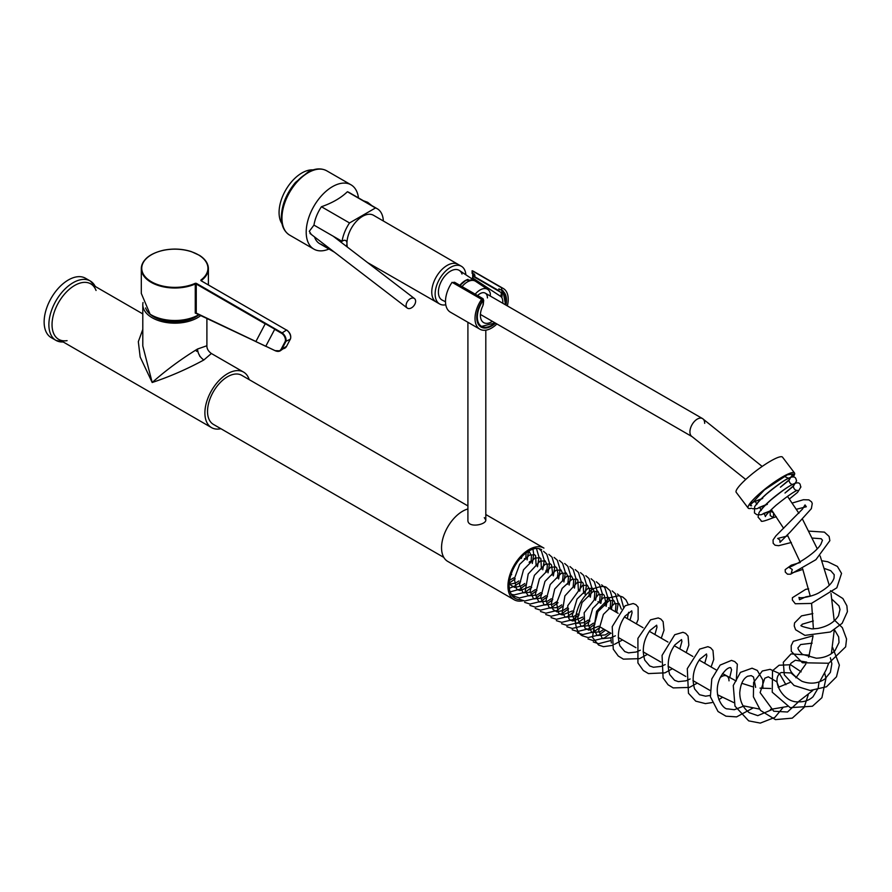 <?xml version="1.0" encoding="UTF-8"?>
<svg xmlns="http://www.w3.org/2000/svg" width="892" height="892" viewBox="0 0 892 892"><rect width="100%" height="100%" fill="white"/><g stroke="black" fill="none" stroke-linecap="round" stroke-linejoin="round"><path stroke-width="1.34" d="M197.511 349.028L206.899 345.75C206.788 348.638 208.282 351.225 211.371 353.5L203.833 359.989C186.974 369.143 169.748 376.647 152.186 382.501C166.035 370.213 181.143 359.063 197.511 349.028C197.912 353.667 200.02 357.324 203.833 359.989M200.878 315.456A32.056 18.509 180 0 1 152.186 317.753A32.056 18.509 180 0 1 142.798 304.663L142.798 345.962L152.186 382.501L140.167 357.001L138.327 341.681L142.798 329.393M142.798 304.663A32.056 18.509 180 0 1 143.01 302.533M220.893 428.706A32.056 18.509 -60 0 1 211.527 427.614A32.056 18.509 -60 0 1 204.892 412.94A32.056 18.509 -60 0 1 218.886 380.683A32.056 18.509 -60 0 1 243.583 372.098A32.056 18.509 -60 0 1 249.214 379.646M142.798 313.906L90.728 283.846A32.056 18.509 120 0 0 66.03 292.431A32.056 18.509 120 0 0 52.037 324.688A32.056 18.509 120 0 0 58.682 339.361L211.527 427.614M199.886 356.465L199.15 354.548M196.876 351.415L195.538 350.199M189.561 318.533A28.176 16.268 180 0 1 160.136 318.533M265.281 323.707L255.859 341.603L265.749 346.319L274.769 329.193L265.281 323.707L255.859 341.603M199.005 314.564A33.539 19.368 0 0 1 150.101 314.207L141.304 293.435L141.304 268.637A33.539 19.368 180 0 1 151.283 254.844M195.839 313.192L196.597 313.293L195.27 313.137L195.27 284.002A33.539 19.368 180 0 1 150.101 281.705A33.539 19.368 180 0 1 141.304 268.637C142.096 259.795 149.399 253.685 163.203 250.295C172.858 248.333 182.191 248.756 191.2 251.555L199.54 255.38C205.316 259.115 208.26 263.53 208.394 268.637A33.539 19.368 180 0 1 201.458 280.423L201.458 280.802M265.749 346.319L274.769 329.193M270.466 320.797L279.954 326.271M438.083 302.789A21.765 12.566 -60 0 1 436.266 302.042A21.765 12.566 -60 0 1 436.266 276.91A21.765 12.566 -60 0 1 458.031 264.344A21.765 12.566 -60 0 1 459.592 265.537M445.788 304.785A21.765 12.566 -60 0 1 439.644 303.982A21.765 12.566 -60 0 1 439.644 278.85A21.765 12.566 -60 0 1 461.409 266.284A21.765 12.566 -60 0 1 465.858 274.792M406.105 305.376A5.965 3.891 127.5 0 0 407.231 308.041A5.965 3.891 127.5 0 0 413.944 305.666A5.965 3.891 127.5 0 0 414.49 298.575A5.965 3.891 127.5 0 0 409.227 299.456A5.965 3.891 127.5 0 0 406.105 305.376M314.542 236.938A29.514 17.037 120 0 0 319.659 243.661A29.514 17.037 120 0 0 321.432 244.464L333.285 251.31M328.958 249.035A37.118 21.43 -60 0 1 313.895 249.124A37.118 21.43 -60 0 1 313.895 206.253A37.118 21.43 -60 0 1 351.024 184.822A37.118 21.43 -60 0 1 358.473 197.912M311.252 234.418L309.301 231.296L313.962 225.107L342.049 241.319A29.514 17.037 -60 0 1 349.519 222.944L375.487 207.959A29.514 17.037 -60 0 1 377.26 208.75A29.514 17.037 -60 0 1 383.348 220.993M350.757 193.675A29.514 17.037 120 0 0 349.173 192.538A29.514 17.037 120 0 0 347.401 191.735C340.911 197.979 332.248 202.975 321.432 206.732A29.514 17.037 120 0 0 313.962 225.107M281.995 223.714A32.279 18.632 -60 0 1 285.752 190.007A32.279 18.632 -60 0 1 313.07 169.893M347.401 191.735L375.487 207.959M321.432 206.732L349.519 222.944M346.308 246.27A5.965 3.445 120 0 0 346.955 243.293A5.965 3.445 120 0 0 345.717 240.561A5.965 3.445 120 0 0 342.049 241.319M347.345 247.062A21.988 12.7 -60 0 1 346.955 243.293A21.988 12.7 -60 0 1 356.566 221.16A21.988 12.7 -60 0 1 373.514 215.284L458.042 264.344A21.765 12.566 -60 0 0 436.266 276.91A21.765 12.566 -60 0 0 436.277 302.042L367.593 262.594M481.602 301.875A20.572 11.875 -60 0 1 482.46 300.537L481.602 300.047M474.131 273.822L472.682 277.969L500.914 296.557L501.337 292.632L502.586 290.257M453.905 282.385L483.085 298.72L454.619 282.285L453.281 282.998M473.228 279.107A17.517 10.113 120 0 0 472.604 278.17L472.604 278.17M505.485 304.819A20.204 11.663 120 0 0 503.155 292.487L503.311 291.093L502.386 292.71L501.337 292.632L472.872 276.197L473.529 274.167M482.46 300.537L482.371 298.82M502.386 292.71L501.85 297.627A15.878 9.165 -60 0 1 502.82 303.28M492.384 321.354A15.878 9.165 -60 0 1 483.921 322.748A15.878 9.165 -60 0 1 482.94 305.644L483.475 300.727L482.828 299.768M474.789 279.185A17.517 10.113 -60 0 1 475.793 280.512M501.85 297.627L500.914 296.557M483.04 304.127L482.94 305.644M483.085 298.72L483.687 300.504L483.23 304.752M477.599 295.553A10.436 6.021 -60 0 1 485.259 293.145A10.436 6.021 -60 0 1 487.422 297.917M475.191 294.159A14.908 8.608 120 0 1 487.768 289.443A14.908 8.608 120 0 1 490.321 293.535L490.321 296.066M462.045 286.577A15.866 9.165 -60 0 1 475.614 281.315L487.768 289.443M529.101 562.228A10.436 6.021 -60 0 1 530.461 562.685M529.736 561.614A11.183 6.456 -60 0 1 530.829 562.038L529.881 561.481M468.066 279.363A16.023 9.255 120 0 0 459.848 285.306M462.011 274.045A17.149 9.901 120 0 0 459.413 270.488A17.149 9.901 120 0 0 446.1 274.658A17.149 9.901 120 0 0 438.396 292.13A17.149 9.901 120 0 0 442.287 300.158L445.498 301.752M751.488 508.217A29.068 5.073 -37.2 0 1 748.187 508.106A29.068 5.073 -37.2 0 1 750.785 502.397A29.068 5.073 -37.2 0 1 775.561 481.267A29.068 5.073 -37.2 0 1 794.493 472.95A29.068 5.073 -37.2 0 1 793.166 476.986M794.493 472.95L782.518 457.161A29.068 5.073 142.8 0 0 763.574 465.479A29.068 5.073 142.8 0 0 738.81 486.608A29.068 5.073 142.8 0 0 736.212 492.328L748.187 508.106M750.228 505.207L764.466 489.853L787.368 474.8L793.322 474.02L792.442 476.952M751.621 505.786L750.295 505.586M786.042 475.403L785.127 476.339M773.542 512.844L773.487 517.605L770.242 515.676L770.097 511.005L773.542 512.844M611.366 642.954L610.853 637.802L602.345 638.616L598.722 630.566L603.393 614.376L614.265 603.75L619.059 603.505L621.334 609.136M523.002 600.717A29.815 17.216 -60 0 1 514.126 599.736A29.815 17.216 -60 0 1 514.126 565.305A29.815 17.216 -60 0 1 543.942 548.089L485.805 514.517M514.126 599.736L447.717 561.391A29.815 17.216 -60 0 1 444.327 534.052A29.815 17.216 -60 0 1 467.91 508.953M467.91 322.291L467.91 519.991C467.363 528.555 486.341 524.775 485.805 519.991L484.311 517.661M519.891 599.602A28.143 16.246 -60 0 1 510.447 592.846A28.143 16.246 -60 0 1 514.963 565.784A28.143 16.246 -60 0 1 536.137 548.346M545.804 571.538A27.284 15.755 120 0 0 546.172 570.233M541.622 549.673A27.284 15.755 120 0 0 535.49 548.446M510.213 592.232A27.284 15.755 120 0 0 514.338 596.926M501.627 290.402L501.627 287.793A23.482 13.558 -60 0 1 503.356 288.529L473.842 271.491A23.482 13.558 -60 0 0 472.113 270.744L472.113 273.353L474.856 274.937L474.856 276.821L498.896 290.692L498.896 288.818L501.627 290.402A21.018 12.131 -60 0 1 502.129 290.658A21.018 12.131 -60 0 1 505.954 305.086M495.517 323.172A21.018 12.131 -60 0 1 481.111 327.063A21.018 12.131 -60 0 1 481.602 301.964L481.602 299.355L452.088 282.307A23.482 13.558 -60 0 0 450.36 312.155L479.874 329.193A23.482 13.558 -60 0 1 481.602 299.355M480.743 326.338A21.018 12.131 -60 0 1 479.829 326.115M473.842 271.491A23.482 13.558 -60 0 1 475.347 272.606M503.356 288.529A23.482 13.558 -60 0 1 507.347 305.9M496.911 323.974A23.482 13.558 -60 0 1 479.874 329.193M472.113 270.744L501.627 287.793M467.91 505.92L241.721 375.32A28.321 16.357 120 0 0 224.461 378.788A28.321 16.357 120 0 0 208.516 403.675A28.321 16.357 120 0 0 213.389 424.38L443.815 557.411M199.15 314.631A29.815 17.216 180 0 1 168.555 321.488A29.815 17.216 180 0 1 145.586 307.963M181.567 320.105A27.574 15.922 180 0 1 168.131 320.105M87.728 279.91A34.286 19.791 120 0 0 85.52 278.259A34.286 19.791 120 0 0 68.383 279.954A34.286 19.791 120 0 0 45.983 310.171A34.286 19.791 120 0 0 51.234 337.644A34.286 19.791 120 0 0 53.776 338.726M281.549 333.285L286.499 330.051L201.202 280.813A1.193 0.691 180 0 1 201.101 279.898A33.093 19.111 0 0 0 182.013 249.615A33.093 19.111 0 0 0 142.53 272.406A33.093 19.111 0 0 0 194.991 283.422A1.193 0.691 180 0 1 196.563 283.489L281.861 332.738A5.965 3.445 60 0 1 285.685 341.87L281.905 349.04L286.544 346.364L290.324 339.183L285.083 341.725A5.519 3.189 -120 0 0 281.549 333.285L274.68 329.315M265.192 323.841L196.251 284.035L196.251 313.092L255.892 341.502L196.597 313.293M198.403 254.844A33.539 19.368 180 0 1 208.394 268.637L208.394 284.804M265.783 346.207L274.658 350.433A11.485 6.623 -120 0 0 281.303 348.906L285.083 341.725M201.525 280.991L286.823 330.241A5.519 3.189 60 0 1 290.714 337.165M274.658 350.478L265.783 346.241M290.324 339.183A5.965 3.445 -120 0 0 286.499 330.051L286.722 330.029C290.123 332.671 291.361 335.682 290.435 339.072L290.324 339.183M282.463 348.716A11.93 6.891 -120 0 0 284.871 348.159A11.93 6.891 -120 0 0 286.544 346.364L280.233 350.835A11.93 6.891 60 0 1 275.004 350.634L280.233 350.835A11.93 6.891 60 0 0 281.905 349.04L281.303 348.906M201.101 279.898L201.313 280.768M196.563 283.489L195.27 284.002L194.991 283.422M274.658 350.433L195.705 313.215M290.457 338.893L286.689 346.096M281.983 217.191A34.888 20.137 -60 0 1 281.961 216.299A34.888 20.137 -60 0 1 307.417 173.148M281.961 218.127A37.118 21.43 120 0 0 289.655 235.12C284.124 231.619 281.348 225.643 281.315 217.213C281.716 204.959 286.421 193.374 295.453 182.459L308.008 172.044C314.999 168.32 321.254 167.908 326.773 170.829A37.118 21.43 120 0 0 298.173 180.775A37.118 21.43 120 0 0 281.961 218.127M369.779 204.435A16.179 9.344 -120 0 0 366.902 202.35A16.179 9.344 -120 0 0 364.036 201.113M367.448 202.685A14.685 8.474 60 0 1 367.961 202.963A14.685 8.474 60 0 1 370.704 204.97M505.563 304.863L503.2 292.108A20.572 11.875 -60 0 1 505.898 300.459M491.481 325.435A20.572 11.875 -60 0 1 481.067 326.528A20.572 11.875 -60 0 1 477.164 313.226M495.127 322.937L481.067 326.528L479.171 325.435A20.572 11.875 120 0 0 480.019 325.781M472.626 277.936L472.816 276.163M482.683 301.15A20.204 11.663 120 0 0 478.814 323.562A20.204 11.663 120 0 0 495.049 322.893M482.628 298.708L454.173 282.273L453.571 282.619L454.173 282.273M480.42 314.441L692.081 436.645A10.436 6.021 -60 0 1 692.081 424.603A10.436 6.021 -60 0 1 702.517 418.571A10.436 6.021 -60 0 1 704.68 423.354M729.009 680.841A10.436 6.021 120 0 0 726.846 676.069A10.436 6.021 120 0 0 720.234 677.541M524.474 558.548L525.722 559.083A11.183 6.456 120 0 0 524.396 558.626M63.187 341.959A34.286 19.791 -60 0 1 55.984 340.387A34.286 19.791 -60 0 1 50.721 312.914A34.286 19.791 -60 0 1 73.122 282.697A34.286 19.791 -60 0 1 90.27 280.991A34.286 19.791 -60 0 1 95.243 286.443M96.046 290.48A32.056 18.509 120 0 0 74.705 285.429A32.056 18.509 120 0 0 52.372 320.038A32.056 18.509 120 0 0 67.09 340.644M206.899 318.321L206.899 345.75M211.371 353.5L243.583 372.098M461.409 266.284L458.031 264.344M439.644 303.982L436.266 302.042M414.49 298.575L333.184 236.202M407.231 308.041L310.003 233.448M319.659 243.661L334.444 252.202M351.024 184.822L326.773 170.829M313.895 249.124L289.655 235.12M349.173 192.538L377.26 208.75M363.378 200.745L367.649 202.283L371.841 205.628M453.549 282.351L454.63 282.285M472.437 277.903L473.373 274.078M472.782 270.978L472.66 275.896L473.763 273.788M477.354 282.485L474.722 279.742L465.869 280.344L459.982 285.384M762.169 466.438L702.517 418.571L485.259 293.145M692.081 436.645L745.734 479.461M771.301 509.577L783.633 528.343M787.313 534.787L800.057 561.882M802.622 568.728L810.293 596.202M811.586 603.371L813.415 628.882M813.013 636.174L808.676 657.237M805.844 664.049L795.954 677.808M790.033 682.436L778.17 687.386M770.721 688.49L760.017 688.122M752.725 686.773L741.731 683.283M734.963 680.34L722.531 673.572M787.491 496.353L798.909 513.279M802.755 519.69L817.239 548.736M820.161 555.995L829.27 585.297M831.021 593.436L834.232 620.921M834.265 629.93L831.366 653.724M828.668 663.28L826.237 669.636L819.703 681.744M812.779 690.497L798.273 701.792M787.29 706.509L770.443 709.408M759.348 709.051L743.014 705.773M733.726 702.562L717.525 694.779M598.978 626.34L611.042 633.309M618.189 637.434L635.951 647.692M643.11 651.818L660.872 662.076M668.03 666.201L685.792 676.459M692.95 680.596L709.876 690.363M608.534 607.753L618.111 613.295M624.445 616.941L643.032 627.678M649.365 631.324L667.952 642.062M674.285 645.719L692.861 656.445M699.194 660.102L716.142 669.892M588.419 620.241L589.913 621.111M597.974 601.654L600.349 603.037M511.696 574.66L511.105 574.314M471.946 278.861L459.413 270.488M736.234 680.942L737.349 664.217L734.774 661.596L731.485 660.392L720.134 665.086L711.794 678.923L710.389 696.752L718.027 711.515L725.954 716.187L736.591 716.889L752.826 708.114M762.916 688.423L762.772 679.927L757.297 670.438L752.056 668.197L740.438 672.367L733.269 685.491L734.986 706.141L748.678 720.87L760.296 723.1L774.847 717.402L782.886 707.713M785.908 684.699L779.474 673.527L770.108 669.323L762.314 671.007L753.606 682.391L753.394 696.786L760.497 710.422L775.404 719.621L792.286 718.138L804.127 707.445L808.219 694.857M801.172 671.854L790.591 664.741L779.095 665.231L772.517 670.739L772.238 692.192L790.167 707.646L812.422 706.241L821.911 697.7L825.959 678.299L824.676 673.047M809.378 655.152L791.081 653.903L783.299 662.277L784.291 674.809L794.047 685.48L810.126 690.475L826.494 686.773L836.495 676.783L839.372 665.097L832.615 647.447M813.047 635.806L793.3 641.315L791.182 645.708L791.293 651.35L802.399 662.756L828.746 663.247L845.649 646.845L846.553 638.984L842.371 627.678L834.187 619.84M812.857 613.596L801.529 615.881L794.538 622.962L794.237 625.972L795.619 629.752L804.93 635.383L830.43 631.993L842.137 623.33L847.4 611.678L846.876 605.768L842.884 598.532L830.474 590.716M808.654 588.832L805.721 589.344L792.408 597.707L792.341 599.993L795.296 603.761L811.374 603.438L836.841 587.795L841.546 573.4L837.398 566.431L827.765 561.748L821.945 560.778M800.291 562.484L791.26 565.193L785.183 569.642L785.283 572.084L787.491 574.192L790.557 574.214L815.901 559.697L829.861 540.641L829.103 536.438L824.409 532.123L808.999 531.13M787.904 535.869L777.668 538.445L779.864 540.028L779.998 542.336L790.178 532.078L811.363 508.652L812.255 503.478L811.542 501.85L808.854 499.866L803.413 499.721L792.241 503.043M729.723 677.675L731.563 669.702L730.726 667.852C731.696 667.918 727.437 665.053 720.156 677.708C711.983 694.745 723.323 709.764 727.627 708.872L734.339 709.709L743.917 706.029M755.647 687.409L753.506 676.995L751.22 675.623L747.641 676.236C743.17 678.589 740.538 684.053 739.758 692.649C739.814 701.279 742.991 707.958 749.302 712.708L757.776 715.652L772.784 709.274M778.928 687.197L776.754 681.767L768.291 676.794L764.79 678.232L760.118 692.627L773.743 711.225L787.524 712.006L798.92 701.435M796.266 677.519L791.026 672.947L781.214 672.512C769.963 678.645 782.964 703.387 798.797 701.826C804.394 702.004 809.133 700.309 813.025 696.752L818.176 688.1L818.889 682.949M806.747 662.12L795.396 660.225L791.171 663.079C787.157 667.896 790.725 673.951 801.875 681.254C810.315 684.376 818.009 683.606 824.977 678.923L830.374 672.367L831.868 663.704L830.352 657.761M812.166 643.154L800.603 644.548L798.474 647.246C797.158 647.848 798.452 650.212 802.343 654.338L816.247 658.196C823.985 658.006 830.251 655.464 835.024 650.591L839.015 642.508L838.67 636.944L834.276 629.429M813.348 620.943L802.198 624.222L801.663 625.214C799.243 625.604 802.666 626.831 811.932 628.905L817.73 628.436C827.419 626.552 834.343 622.315 838.502 615.714L839.996 609.47L838.993 605.88L832.08 599.357M810.259 596.012L805.822 596.848L799.5 599.77L798.953 597.372C800.693 598.733 814.474 596.079 820.239 591.953C827.798 587.549 832.403 582.933 834.042 578.083L834.21 574.704L830.708 570.668L824.587 568.538M802.856 569.397L791.237 573.244L792.274 569.509L788.784 567.156C790.223 567.948 815.355 554.4 821.008 543.997L822.469 540.229L821.164 538.723L812.456 538.088M791.36 542.481L778.604 545.703L775.081 545.235L773.186 543.317L773.041 539.983L775.828 535.947L802.41 509.176L805.041 504.917L806.323 506.756L796.389 509.276M771.926 510.436L770.32 510.915M776.296 516.713L773.576 517.583M722.364 697.388L718.818 699.663M712.028 702.584L705.394 703.598L695.76 701.157L688.468 693.274L687.286 668.666L699.651 649.108L707.891 646.678L710.589 647.759L712.976 650.469L713.756 659.433L711.091 666.971M697.299 683.105L689.36 687.431L673.204 687.91L668.086 684.788L663.091 677.931L662.065 655.397L674.753 634.714L682.982 632.294L685.669 633.376L688.067 636.096L688.825 645.094L686.182 652.587M672.378 668.721L664.908 672.858L648.428 673.583L643.299 670.516L637.925 662.957L637.925 638.349L650.558 619.828L658.24 617.933L660.861 619.07L663.113 621.635L664.005 630.243L661.262 638.204M647.469 654.338L639.531 658.653L623.363 659.143L618.256 656.021L613.261 649.164L612.224 626.641L625.214 605.735L633.208 603.527L635.884 604.631L638.126 607.129L638.148 619.438L636.342 623.809M622.549 639.943L614.421 644.347M710.188 695.437L705.639 696.184L699.54 694.723L694.623 688.958C691.556 678.611 693.285 668.721 699.774 659.299L706.486 653.981L706.81 655.932L704.747 663.302M629.997 620.152L632.06 612.771L631.737 610.819L625.024 616.138C618.524 625.571 616.807 635.45 619.873 645.797L624.779 651.573L628.503 652.866L636.197 652.03L640.3 650.201M654.918 634.535L656.969 627.165L656.657 625.203L649.945 630.521C643.444 639.954 641.727 649.844 644.782 660.18L649.699 665.956L653.423 667.249L661.106 666.413L665.22 664.585M679.827 648.919L681.889 641.549L681.544 639.575L674.865 644.916C668.364 654.338 666.647 664.228 669.702 674.564L674.62 680.34L678.344 681.633L686.026 680.808L690.129 678.968M611.031 637.724L615.38 635.806M509.588 580.313L513.692 577.849M525.745 559.106L526.157 552.839M509.154 584.371L515.632 583L518.888 580.96M531.03 562.161L531.454 555.995L529.279 551.669L528.376 551.323M509.354 581.885L510.781 585.152L514.717 587.46L520.939 586.033L524.808 583.513M536.125 565.952L535.635 555.749L534.576 554.735L529.369 555.136L519.635 564.391L514.327 578.841L516.301 588.508L517.94 589.88L520.181 590.526L530.093 586.568M541.411 569.007L540.875 558.738L539.827 557.756L534.932 558.069L523.515 569.787L519.501 584.751L523.125 592.868L531.42 592.177L535.367 589.612M546.696 572.051L547.331 565.405L545.146 560.834L539.983 561.213L528.22 573.957L525.232 591.162L528.332 595.878L537.062 595.042L540.652 592.667M551.97 575.106L552.505 572.385L551.479 564.892L550.42 563.878L545.213 564.29L534.397 575.329L530.093 591.463L533.639 598.945L542.526 597.986L545.937 595.711M557.255 578.15L557.957 573.411L556.708 567.87L555.66 566.899L550.721 567.234L539.392 578.875L535.367 594.507L538.924 601.988L547.811 601.041L551.211 598.766M562.529 581.205L563.175 574.548L560.99 569.977L555.816 570.367L544.979 581.383L540.652 597.551L544.198 605.044L553.085 604.085L556.496 601.81M567.814 584.249L568.449 577.559L566.264 573.021L561.068 573.433L550.219 584.516L545.937 600.695L549.494 608.099L557.556 607.552L561.782 604.865M573.099 587.304L573.701 580.357L571.516 576.065L566.699 576.332L554.712 589.021L551.256 604.207L553.051 609.571L556.987 611.856L563.287 610.373L567.056 607.909M578.384 590.348L577.826 580.068L576.789 579.098L571.828 579.443L562.161 588.374L556.597 603.037L558.414 612.715L560.064 614.198L562.406 614.923L572.341 610.964M583.658 593.392L583.145 583.156L582.086 582.164L577.302 582.409L564.904 595.878L562.194 612.458L565.294 617.219L573.957 616.428L577.615 614.008M588.943 596.447L589.534 589.411L587.36 585.197L582.443 585.509L567.747 605.735L568.873 618.68L570.545 620.252L572.798 620.999L582.9 617.063M594.228 599.491L594.83 592.622L592.656 588.263L587.884 588.497L577.024 599.067L572.307 615.246L575.931 623.363L584.238 622.661L588.185 620.107M599.502 602.546L600.149 595.979L597.908 591.296L592.868 591.675L582.086 602.501L577.603 618.591L581.138 626.362L589.768 625.582L593.459 623.151M604.787 605.59L605.478 601.085L604.252 595.343L603.204 594.351L598.376 594.618L584.171 612.771L584.817 627.968L588.809 630.165L598.744 626.206M610.061 608.645L610.697 601.899L608.511 597.417L603.271 597.841L592.645 608.589L588.163 624.456L591.786 632.517L600.126 631.781L604.029 629.25M615.346 611.689L615.971 604.932L613.785 600.461L609.113 600.651L597.919 611.656L593.481 628.303L597.038 635.55L605.244 634.926L609.303 632.305M628.068 604.163L625.961 599.87L622.783 597.049L618.825 595.722L609.559 597.751L596.614 611.221L592.478 637.401L598.588 645.05L603.494 646.678L611.934 645.473M628.637 612.313L627.277 618.58M610.195 640.712L598.677 643.678L593.303 642.006M617.498 593.994L620.676 596.826L623.497 607.051M610.842 633.186L604.375 637.97L593.392 640.634L588.029 638.951M612.213 590.95L615.391 593.771L618.223 603.037L616.707 612.481M605.568 630.142L599.101 634.914L588.118 637.579L582.744 635.907C579.454 635.149 569.765 624.311 580.224 603.059C583.859 596.425 588.352 591.608 593.726 588.597C600.94 586.055 605.345 585.821 606.939 587.895L610.117 590.727L612.938 599.981L611.433 609.426M600.283 627.098L593.816 631.87L582.833 634.535L577.458 632.852M601.654 584.851L604.832 587.672L607.664 596.938L606.147 606.382M594.997 624.043L588.53 628.815L577.548 631.48L572.185 629.808M596.369 581.807L599.547 584.628L602.379 593.882L600.862 603.327M589.723 620.999L583.257 625.771L572.274 628.436L566.899 626.753M591.095 578.752L594.273 581.573L597.094 590.838L595.588 600.283M584.438 617.944L577.971 622.716L566.989 625.381L561.614 623.709M585.81 575.708L588.988 578.529L591.82 587.795L590.303 597.227M579.153 614.9L572.686 619.672L561.715 622.337L556.34 620.654M580.525 572.653L583.702 575.474L586.535 584.739L585.018 594.183M573.879 611.845L567.412 616.617L556.43 619.293L551.055 617.61M575.251 569.609L578.429 572.43L581.249 581.696L579.744 591.14M568.594 608.801L562.127 613.573L551.144 616.238L545.77 614.555M569.966 566.554L573.143 569.386L575.976 578.64L574.459 588.084M563.309 605.746L556.842 610.529L545.871 613.194L540.496 611.511M564.692 563.51L567.858 566.331L570.69 575.596L569.185 585.041M558.035 602.702L551.568 607.474L540.585 610.139L535.211 608.456M559.407 560.455L562.584 563.287L565.405 572.541L563.9 581.985M552.75 599.647L546.283 604.43L535.3 607.095L529.926 605.412M554.122 557.411L557.299 560.232L560.131 569.497L558.615 578.941M547.465 596.603L540.998 601.375L530.026 604.04L524.652 602.368M548.848 554.356L552.014 557.188L554.846 566.442L553.341 575.886M542.191 593.548L535.724 598.331L524.741 600.996L519.367 599.312M543.562 551.312L546.74 554.133L549.561 563.398L548.056 572.842M536.906 590.504L530.439 595.276L519.456 597.941L514.082 596.269M538.868 548.625L541.455 551.089L544.287 560.343L542.771 569.787M531.632 587.46L525.154 592.232L514.182 594.897L511.484 594.373M536.438 548.402L539.002 557.299L537.497 566.743M526.347 584.405L519.88 589.177L510.101 591.909M532.959 549.115L533.717 554.244L532.279 563.488M520.593 581.785L514.595 586.133L509.31 588.285M528.443 551.289L527.15 559.908M515.208 578.841L509.232 583.123M521.976 556.508L521.363 558.437M784.982 475.938L785.495 476.964L788.695 478.335C785.049 479.673 777.634 484.902 766.473 494.045C760.385 499.609 757.13 503.121 756.706 504.571C756.16 502.441 755.435 501.438 754.532 501.572L762.615 498.372M780.411 487.177L789.52 479.483C788.294 479.439 789.554 484.802 793.033 484.345C789.453 485.638 782.117 490.812 771.023 499.866C764.812 505.519 761.478 509.098 761.032 510.581C760.497 508.451 759.783 507.459 758.869 507.581L767.276 504.203M784.993 493.008L793.847 485.482C792.642 485.426 793.858 490.79 797.37 490.355C794.025 491.537 786.945 496.487 776.14 505.195C769.484 511.161 765.894 514.963 765.369 516.591C764.79 514.416 764.065 513.424 763.206 513.591L770.097 510.993M789.409 498.996L797.582 492.351L800.938 486.898C799.466 486.53 803.402 475.102 780.277 492.395C770.075 499.944 763.006 506.656 759.07 512.543L758.044 517.092L761.199 520.727C760.675 522.143 764.834 521.084 773.687 517.527M771.792 510.246L770.788 510.781M769.651 511.361L761.155 514.74L756.862 514.717L754.454 512.933L754.665 506.656C759.17 500.044 767.031 492.73 778.27 484.69C797.626 470.352 795.608 480.086 796.612 480.888L793.244 486.352L785.016 493.031M767.354 504.303L756.829 508.73L752.525 508.708M792.274 474.878L788.918 480.342L780.433 487.199M762.693 498.461L751.309 502.932M485.805 519.991L485.805 330.174M51.234 337.644L55.984 340.387L63.555 342.171M85.52 278.259L90.27 280.991L95.6 286.655"/></g></svg>
